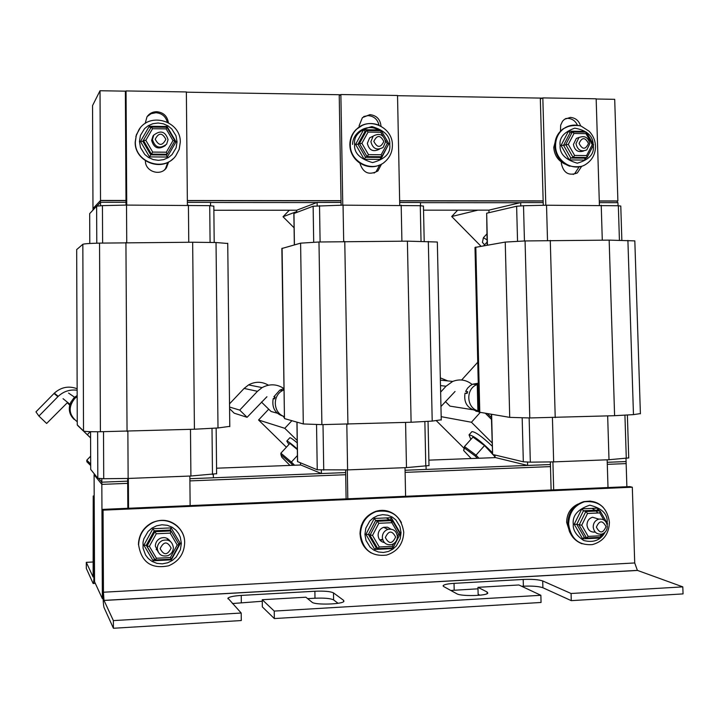 <?xml version="1.0" encoding="UTF-8"?>
<svg xmlns="http://www.w3.org/2000/svg" width="719" height="719" viewBox="0 0 719 719"><rect width="100%" height="100%" fill="white"/><g stroke="black" fill="none" stroke-linecap="round" stroke-linejoin="round"><path stroke-width="1.08" d="M626.878 486.727L626.15 463.602L607.303 464.348L626.15 463.602L626.087 461.562L607.24 462.299L626.087 461.562L625.988 458.452M550.475 466.604L405.112 472.365L550.475 466.604M345.695 474.72L189.906 480.894L345.695 474.72M94.225 474.756L101.837 484.381L127.685 483.357L101.837 484.381L102.359 598.657L103.096 598.612M102.359 598.657L94.549 581.743L94.099 474.756M94.513 572.396L94 572.423C93.973 580.242 93.695 583.936 93.146 583.513L86.325 568.441L86.298 562.339L93.506 561.979M94 572.423L93.227 495.984L93.119 577.015L86.298 562.339M93.227 495.984L94.189 495.948M93.677 496.631L94.198 496.613M274.236 611.078L540.859 595.287L541.056 602.468L274.334 618.556L262.336 606.899L262.246 599.718L274.236 611.078L274.334 618.556M338.065 603.286L333.598 599.907C330.605 598.397 324.404 597.831 314.994 598.217L307.642 598.639M262.264 601.255L232.372 603.547M113.377 620.605L241.198 613.028L241.287 620.551L113.422 628.262L104.003 607.456C103.374 604.904 103.015 599.457 102.916 591.117L102.538 509.394L103.069 510.148L103.446 592.222L103.994 600.392L113.377 620.605L113.422 628.262M102.538 509.394L629.745 486.601L632.316 487.212L634.715 562.959L637.394 570.383L682.807 586.875L683.05 593.903L571.272 600.644L542.899 587.747C538.846 586.353 532.339 585.832 523.378 586.201L521.706 586.291M478 588.816L450.795 590.461M479.915 595.206L478.135 594.271L477.964 587.324L487.087 591.998L487.797 593.103C487.006 595.934 460.879 596.491 456.817 593.768L443.749 586.587L443.183 585.617C444.162 584.52 447.784 583.765 454.031 583.361L523.198 579.442C532.159 579.083 538.666 579.586 542.71 580.943L571.075 593.499L571.272 600.644M540.859 595.287L518.902 584.978L477.964 587.324M682.807 586.875L571.075 593.499M241.198 613.028L227.95 598.181C229.316 596.842 233.738 595.916 241.233 595.422L314.886 591.243C324.296 590.865 330.497 591.413 333.481 592.878L343.619 600.356L343.934 601.291C342.9 604.391 314.778 605.2 312.019 602.198L305.89 597.21L262.246 599.718M632.316 487.212L103.069 510.148M126.005 200.466L100.525 200.439L92.985 208.582L92.544 105.603L100.022 90.738L125.915 91.169M617.27 202.659L617.226 201.086L617.891 200.952L599.278 200.934M543.151 200.88L399.647 200.736M341.022 200.682L187.353 200.529M596.168 99.006L614.7 99.321L617.891 200.952M186.365 92.176L340.527 94.746M397.535 95.699L542.315 98.117M100.525 200.439L100.022 90.738M94.225 473.839L94.225 474.917L101.837 484.381L101.828 482.179L127.667 481.155L101.828 482.179L98.88 478.557L101.828 482.179L101.81 478.719M495.005 455.019L495.067 457.482L527.62 465.436L550.421 464.537L405.067 470.253L426.115 469.426L426.043 466.2M300.47 462.919L300.497 464.86L321.411 473.542L345.659 472.59L189.888 478.71L213.372 477.793L213.336 474.432M216.563 468.204L300.83 465.004M428.866 460.142L495.589 457.608M359.185 127.029L359.158 125.663L362.412 117.619L369.881 114.645C376.495 115.408 380.198 119.174 380.98 125.933L380.989 126.185M379.012 125.223C377.601 119.363 373.961 116.172 368.11 115.624L363.76 116.505M423.446 206.128L420.282 205.706L421.037 241.332M296.929 422.134L297.504 461.58L317.25 469.786L347.601 469.902L406.487 467.611L428.982 465.57M294.332 244.873L293.873 213.534L313.133 206.209L343.053 205.158L420.282 205.706M401.184 205.176L401.912 241.171M405.57 422.43L406.487 467.611M381.591 164.04L377.933 170.933C369.081 175.625 363.059 173.027 359.877 163.141M399.737 205.176L397.526 95.474L340.869 94.531L342.765 205.158M399.683 202.497L420.453 202.515L420.525 205.706M317.169 205.76L317.115 202.434L296.731 210.218L296.767 212.339M347.601 469.902L346.819 424.3M343.682 241.485L343.053 205.158M321.411 473.542L321.357 470.172M405.597 496.29L405.013 467.665M347.313 469.911L347.807 498.788M346.109 498.86L345.614 469.929M341.094 205.194L341.049 202.452L317.115 202.434M340.869 94.531L339.224 95.6L341.049 202.452M374.042 173.063L376.127 171.661L379.749 164.93M283.807 388.593L279.871 390.093L273.876 396.753L275.143 397.041L274.469 398.865L273.211 398.578C271.629 407.871 275.215 413.829 283.987 416.463M284.212 417.29L283.556 417.11L283.547 416.4L284.203 416.58M284.203 416.544C273.274 413.039 272.142 395.872 282.468 390.597L283.834 389.914M283.825 389.527L283.16 388.97L283.816 389.096M441.25 420.04L437.332 242.024L407.394 241.144L318.984 241.997L300.605 243.157L281.857 248.513L284.472 418.584L303.301 423.958L321.887 424.632L411.106 422.251L432.209 421.091L441.25 419.797M407.394 241.144L411.106 422.251M344.769 241.458L347.924 424.282M274.469 398.865L273.93 398.335L275.143 397.041M261.428 402.047L271.054 411.484L277.246 413.182M283.816 388.952L283.16 388.97M145.157 123.479L147.018 116.775C149.363 113.458 152.59 111.769 156.706 111.706C163.393 112.389 167.275 116.02 168.354 122.607M167.248 122.041C165.622 116.334 161.829 113.225 155.87 112.73L151.08 113.701L147.161 116.568M213.822 206.173L209.714 205.652L210.092 242.447M90.711 469.417L97.82 478.288L103.725 478.728L128.144 478.45L190.903 476.005L216.626 473.704M89.677 213.642L96.625 206.173L102.44 205.625L126.517 205.086L209.714 205.652M188.423 205.104L188.764 242.249M190.481 429.351L190.903 476.005M168.659 161.892L166.386 167.904C160.409 176.649 144.986 171.446 145.418 160.786M187.389 205.104L186.365 91.942L126.05 90.936L126.733 205.086M187.362 202.345L210.532 202.363L210.568 205.679M100.552 205.688L100.534 202.282L97.011 206.02L100.399 202.425L100.39 200.592L92.985 208.582L92.985 210.047M128.144 478.45L127.865 431.364M126.742 242.564L126.517 205.086M190.131 505.601L189.861 476.05M128.359 478.441L128.539 508.27M127.829 508.297L127.649 478.459M126.032 205.095L126.014 202.3L100.534 202.282M126.05 90.936L125.367 92.059L126.014 202.3M164.354 169.972L165.505 168.668L167.797 162.341M77.167 395.495L74.057 397.742L70.669 402.406L70.345 404.608L69.941 404.285C68.368 410.261 69.806 415.33 74.255 419.483M77.257 421.783C68.691 414.926 67.91 407.107 74.902 398.326L77.176 396.573M77.266 424.875L83.521 430.969C84.77 431.58 90.396 431.831 100.408 431.742L194.418 429.225L218.001 427.967L229.783 426.358M76.681 249.592L82.838 244.298C84.069 243.759 89.641 243.364 99.546 243.121L192.665 242.231L216.033 242.528L227.734 243.489M192.665 242.231L194.418 429.225M125.933 242.564L127.047 431.391M75.27 397.688L74.749 398.218M68.566 393.077L74.614 397.248M70.345 404.608L63.065 398.694M67.209 402.685L69.716 405.094M69.77 404.051L71.073 402.721M560.461 131.146L560.676 125.16L562.528 121.241L564.55 119.255L570.347 117.404C575.559 117.853 578.984 120.729 580.601 126.023M577.447 125.295C575.479 120.963 572.243 118.644 567.749 118.347L565.673 118.545M620.776 206.092L618.34 205.751L619.427 240.281M491.32 414.387L492.605 454.444L523.324 461.805L530.325 462.155L553.648 461.886L609.002 459.729L628.73 457.922M487.149 245.143L486.673 213.219L516.628 206.245L523.513 205.733L546.53 205.221L618.34 205.751M601.228 205.239L602.288 240.155M607.663 415.924L609.002 459.729M581.77 166.152L577.33 172.946C568.837 176.155 563.525 173.036 561.386 163.573L561.341 162.018M599.403 205.239L596.159 98.791L542.827 97.901L545.802 205.239M599.322 202.641L617.945 202.659L618.043 205.742M520.772 205.832L520.682 202.587L488.947 210.137L489.01 212.671M553.648 461.886L552.426 417.649M547.51 240.479L546.53 205.221M527.62 465.436L527.539 462.137M608.004 487.545L607.16 459.801M552.911 461.895L553.684 489.891M551.122 489.999L550.35 461.922M543.276 205.292L543.196 202.605L520.682 202.587M542.827 97.901L540.337 98.934L543.196 202.605M573.178 174.447L574.697 173.647L579.128 166.835M478.252 383.227L472.769 384.189L470.217 385.627L467.548 388.188L465.642 391.433L467.674 391.675L467.062 393.455L465.031 393.203C463.647 402.442 467.242 408.257 475.816 410.648M478.935 411.681L475.825 411.187L475.807 410.495L477.892 410.828C466.298 407.718 465.606 388.736 476.913 384.638L475.178 383.847L478.279 384.18M475.178 383.847L478.27 383.982M640.395 413.793L634.823 240.892L609.164 240.119L525.068 240.946L505.241 242.078L474.998 247.444L478.944 412.113L509.717 417.371L529.777 417.955L614.592 415.699L633.466 414.629L640.386 413.596M609.164 240.119L614.592 415.699M550.278 240.416L555.221 417.613M477.263 384.494L477.892 410.828M467.062 393.455L466.541 392.934L467.674 391.675M445.421 401.588L449.977 406.127L472.518 409.704M617.226 201.086L599.278 201.068M543.16 201.014L399.647 200.88M341.022 200.826L187.353 200.673M126.005 200.619L100.39 200.592M488.947 210.137L423.536 210.164M296.731 210.218L213.867 210.254M210.532 202.506L316.746 202.578M420.453 202.65L520.107 202.722M385.546 141.787L383.155 147.413C376.846 150.711 372.757 148.788 370.887 141.643L373.188 136.098C379.515 132.682 383.631 134.579 385.546 141.787M383.811 141.481C380.612 148.024 377.286 147.988 373.826 141.382C377.035 134.839 380.36 134.875 383.811 141.481M589.787 143.782L586.794 149.885C581.078 152.14 577.483 150.055 576 143.647L578.921 137.599C584.655 135.271 588.277 137.329 589.787 143.782M588.466 143.485C585.527 149.831 582.399 149.804 579.083 143.396C582.022 137.059 585.149 137.086 588.466 143.485M168.066 139.657L166.619 144.186C159.78 149.255 155.052 147.692 152.437 139.504L153.785 135.118C160.616 129.887 165.379 131.397 168.066 139.657M165.855 139.342C162.368 146.092 158.818 146.056 155.214 139.234C158.71 132.485 162.26 132.521 165.855 139.342M167.329 539.088L167.311 538.504M156.149 549.505L157.515 550.35M158.171 552.057L155.34 546.054C155.493 542.477 157.173 539.888 160.373 538.27C164.471 536.814 167.734 537.821 170.187 541.281M168.614 540.409L167.967 538.917M155.241 559.975L171.284 559.193L170.367 557.558L156.436 558.25L155.133 559.975L154.414 559.04L153.12 560.766L143.872 545.164L152.913 528.717L171.122 527.89L180.316 543.42L171.356 559.849L153.12 560.766M179.157 544.687L177.216 545.002L170.367 557.558M170.394 530.218L171.077 531.026L170.187 533.13L177.216 545.002M171.05 530.91L154.953 531.647L146.964 546.188L146.272 545.308L154.208 530.793L170.25 530.065L154.234 530.829L156.284 533.768L170.187 533.13M155.133 559.975L146.964 546.188L149.381 546.341L156.284 533.768M170.969 559.184L171.356 559.849M178.537 543.636L180.316 543.42M170.241 529.975L171.122 527.89M154.208 530.793L152.913 528.717M154.414 559.04L146.272 545.308L143.872 545.164M591.962 508.387L595.224 510.274M596.114 511.029L597.875 512.998M569.951 532.68L566.644 522.318C566.842 513.699 570.607 507.632 577.923 504.1M595.251 532.078C590.479 532.437 587.72 530.074 586.974 524.978C587.135 520.978 588.987 518.399 592.546 517.24L598.873 519.127M586.83 538.028L600.787 537.336L600.446 535.79L588.196 536.401L586.605 538.046L584.259 537.246L582.678 538.882L574.202 524.241L581.833 508.845L597.857 508.117L599.322 510.652M607.519 523.765L606.962 523.989M597.579 510.166L600.068 510.876L599.781 512.908L603.843 519.945M597.624 510.166L583.513 510.805L585.913 511.524L587.54 513.474L599.781 512.908M597.57 510.139L583.451 510.778L576.8 524.358L581.734 525.221L587.54 513.474M598.406 537.452L598.729 538.082L582.678 538.882M597.426 509.888L597.857 508.117M583.451 510.778L581.833 508.845M584.259 537.246L576.8 524.358L574.202 524.241M386.238 517.923L389.689 519.855M390.624 520.637L392.107 522.192M380.009 539.897L381.582 539.43M361.271 525.715L363.625 520.781M379.956 540.149L382.526 539.915M384.395 542.584C380.558 541.749 378.455 539.277 378.095 535.179C378.266 531.269 380.117 528.645 383.649 527.306L387.478 527.198L390.794 529.085M377.96 548.651L392.987 547.905L392.304 546.323L379.255 546.97L377.799 548.66L376.208 547.797L374.761 549.469L365.917 534.37L374.213 518.462L391.28 517.689L400.079 532.734L399.8 533.264M390.777 519.819L392.43 520.583L400.222 533.929L398.587 534.19L397.391 536.5M392.987 547.905L400.222 533.929L392.493 520.754L391.864 522.695L398.587 534.19M390.759 519.81L375.722 520.493L377.358 521.275L378.832 523.297L391.864 522.695M390.714 519.783L375.678 520.466L368.425 534.496L372.505 535.439L378.832 523.297M391.504 547.977L391.855 548.615L374.761 549.469M399.521 532.77L400.079 532.734M390.651 519.612L391.28 517.689M375.678 520.466L374.213 518.462M376.208 547.797L368.425 534.496L365.917 534.37M565.179 164.166C558.178 160.921 554.367 155.313 553.756 147.35L556.425 137.293M583.666 150.981C578.121 152.707 574.715 150.532 573.429 144.456L576.332 138.434L579.379 137.302M574.616 155.448L573.07 157.371L570.832 158.027L584.664 158.144L587.09 157.371L586.605 155.556L574.616 155.448L568.289 144.393L573.987 133.482L585.967 133.635L592.258 144.654L586.605 155.556M593.49 144.87L592.258 144.654M586.219 132.143L585.967 133.635M570.176 132.682L572.603 131.972L573.987 133.482M570.122 132.7L563.543 145.283L568.289 144.393M584.664 158.144L585.014 160.067L569.295 159.942L570.832 158.027L563.543 145.283L561.018 145.463L568.486 131.173L584.179 131.37L584.61 132.125M583.846 132.116L584.179 131.37M569.861 132.673L568.486 131.173M165.388 145.517C158.566 149.974 153.983 148.267 151.637 140.385L152.985 136.017L153.965 134.857M152.707 152.086L150.747 154.846L166.413 154.98L167.176 154.261L166.296 152.203L152.707 152.086L145.822 140.322L152.554 128.71L166.125 128.872L172.982 140.6L166.296 152.203M167.185 154.243L174.915 140.834L172.982 140.6M151.269 127.083L142.802 141.284L151.269 127.083L166.988 127.299L174.843 140.771L166.97 127.272L166.125 128.872M151.385 127.101L152.554 128.71M174.915 140.834L167.176 154.261L151.439 154.136L143.467 140.52L145.822 140.322M149.489 156.886L150.747 154.846L142.802 141.284L140.466 141.472L149.291 126.274L167.069 126.499L176.038 141.841L167.284 157.03L149.489 156.886L140.466 141.472M166.413 154.98L167.284 157.03M174.393 141.733L176.038 141.841M166.61 127.29L167.069 126.499M150.46 127.874L149.291 126.274M379.407 149.166C373.17 152.32 369.153 150.379 367.346 143.36L369.629 137.868L373.206 136.089M352.598 144.447C352.535 131.901 367.966 123.147 378.095 129.905M368.47 154.639L367.058 156.616L365.558 157.29L380.207 157.416L381.816 156.688L381.16 154.747L368.47 154.639L361.909 143.297L368.065 132.098L380.746 132.251L383.029 136.188M381.843 156.58L388.88 143.755L387.28 143.557L381.16 154.747M366.744 130.525L381.277 130.705L380.746 132.251M365.144 131.271L366.789 130.543L368.065 132.098M365.108 131.298L357.99 144.204L361.909 143.297M380.207 157.416L380.8 159.384L364.165 159.258L365.558 157.29L357.99 144.204L355.563 144.393L363.643 129.726L380.261 129.932L380.711 130.714M388.35 144.726L380.8 159.384M379.866 130.705L380.261 129.932M364.919 131.271L363.643 129.726M90.585 437.925L77.796 425.63L90.585 437.844M87.332 434.716L90.27 431.679M294.08 227.797L283.025 216.743L296.749 211.566M289.353 210.218L283.025 216.743M286.396 447.218L258.561 420.004L284.796 428.308L297.19 440.45M284.796 428.308L291.878 420.696M268.708 409.183L258.561 420.004M480.948 246.204L451.703 216.509L477.901 210.146M457.661 210.146L451.703 216.509M463.89 448.108L436.433 420.804M441.178 416.669L471.439 422.251L492.012 442.769M471.439 422.251L480.112 412.58M477.749 362.232L461.652 380M491.436 419.357L485.532 413.452M283.807 388.458C276.815 383.937 269.589 383.649 262.12 387.595L257.456 391.307L239.724 410.109L247.084 417.308L266.92 396.744M229.586 408.68L234.196 413.182L247.084 417.308M268.43 385.195C261.923 381.412 255.299 381.313 248.558 384.908L244.101 388.44L229.532 403.844M229.568 407.044L239.724 410.109M491.401 417.586L487.59 413.784M440.954 406.523L455.055 391.487M472.158 384.467C466.218 379.749 459.738 378.733 452.709 381.43L446.005 386.229L440.639 392.134M447.802 380.908L440.325 377.879M77.158 390.246C69.95 389.285 63.649 391.325 58.23 396.34L38.916 416.058L46.636 423.455L67.676 402.379M77.149 388.763C68.772 385.627 61.169 387.083 54.329 393.149L35.95 411.87L38.916 416.058M90.693 465.553L86.9 461.823L86.801 460.169L90.657 456.17M86.801 460.169L90.693 463.989M484.543 445.573L472.958 437.062L464.483 446.544L476.032 455.136L484.543 445.573L492.29 453.869M494.51 457.652L494.978 456.754L492.883 454.516M471.197 458.533L463.629 450.489L464.483 446.544L464.546 448.099L475.268 456.089L476.032 455.136L478.944 458.246M494.16 457.661L494.978 456.754M463.629 450.489L464.546 448.099M475.268 456.089L477.344 458.309M492.093 446.068C482.045 436.559 475.322 431.751 471.916 431.634L471.664 431.921M470.837 439.435L469.031 434.86C473.551 435.561 481.29 441.448 492.254 452.521M494.321 454.857L495.023 455.711M297.324 449.573L289.919 443.416L280.877 453.168L291.402 462.047L297.414 455.54M289.964 465.418L281.776 457.158L280.949 454.768L290.719 463.027L291.402 462.047L294.565 465.238M280.949 454.768L280.877 453.168M290.719 463.027L292.975 465.301M297.226 442.868C293.1 439.399 290.647 437.691 289.883 437.727L289.748 437.871M288.894 444.522L286.8 441.053C287.906 441.133 291.411 443.794 297.315 449.007M487.024 239.867L483.411 237.692L482.413 242.384L484.579 244.811M483.411 237.692L486.88 233.954M173.387 547.608C173.216 551.347 171.428 554.016 168.03 555.598C161.892 557 158.306 554.601 157.272 548.399C157.425 544.786 159.115 542.162 162.35 540.526C168.597 538.917 172.272 541.272 173.387 547.608M171.113 548.076C167.518 555.41 163.86 555.589 160.139 548.615C163.743 541.29 167.401 541.11 171.113 548.076M397.391 536.59C397.212 540.616 395.288 543.294 391.612 544.607C386.247 545.317 383.146 542.89 382.31 537.327C382.481 533.381 384.35 530.721 387.918 529.373C393.356 528.546 396.52 530.946 397.391 536.59M395.621 537.021C392.34 544.112 388.907 544.274 385.348 537.524C388.646 530.442 392.071 530.28 395.621 537.021M607.348 526.263C607.187 530.361 605.281 532.977 601.623 534.118C596.77 534.523 593.966 532.141 593.193 526.955C593.355 522.911 595.224 520.304 598.81 519.136C603.717 518.651 606.557 521.023 607.348 526.263M606.018 526.659C603.016 533.516 599.799 533.678 596.384 527.135C599.394 520.286 602.612 520.125 606.018 526.659M95.312 583.397L93.416 583.495M487.087 591.998L487.123 593.66M454.031 583.361L454.183 590.191M523.198 579.442L523.378 586.201M542.71 580.943L542.899 587.747M241.233 595.422L241.314 602.468M314.886 591.243L314.994 598.217M333.481 592.878L333.598 599.907M343.619 600.356L343.637 601.605M637.528 570.446L104.021 600.464M103.446 592.222L634.715 562.959M424.857 421.496L425.801 466.218M319.524 205.679L320.099 241.97M323.011 424.614L323.739 470.181M313.133 206.209L313.691 242.141M316.54 424.659L317.25 469.786M293.963 213.39L294.422 244.846M297.019 422.161L297.603 461.751M428.326 241.44L432.209 421.091M318.984 241.997L321.887 424.632M300.605 243.157L303.301 423.958M282.091 248.235L284.472 418.584M212.006 428.281L212.473 474.504M102.44 205.625L102.619 243.058M103.509 431.697L103.725 478.728M96.625 206.173L96.786 243.184M97.622 431.768L97.82 478.288M89.677 213.57L89.794 243.471M90.558 431.688L90.711 469.498M216.033 242.528L218.001 427.967M99.546 243.121L100.408 431.742M82.838 244.298L83.521 430.969M76.681 249.475L77.266 425.019M624.928 415.115L626.294 458.434M523.513 205.733L524.448 240.955M529.148 417.964L530.325 462.155M516.628 206.245L517.545 241.171M522.174 417.973L523.324 461.805M486.673 213.219L487.455 245.098M491.625 414.441L492.605 454.444M627.903 240.416L633.466 414.629M525.068 240.946L529.777 417.955M505.241 242.078L509.717 417.371M475.807 247.075L479.789 412.526M138.452 544.687C138.848 534.72 143.441 527.36 152.23 522.614L152.41 522.812C166.817 515.361 185.062 526.811 184.657 542.8C184.163 553.81 178.806 561.476 168.606 565.79C151.394 569.232 141.4 562.267 138.614 544.912C139.019 534.936 143.611 527.566 152.41 522.812C166.592 515.37 184.693 526.29 184.648 542.162M181.359 543.357L180.37 549.729L176.182 557.072L172.443 560.371L167.68 562.788L162.287 563.849L156.877 563.345L152.069 561.413L148.258 558.483L145.571 555.05L143.063 548.22L143.027 542.225L143.827 538.828L148.069 531.476L151.826 528.186L156.598 525.805L161.991 524.771L167.383 525.31L172.174 527.252L175.948 530.173L178.618 533.597L180.262 537.093L181.359 543.357M138.488 543.169C139.342 533.84 143.917 526.991 152.23 522.614C161.82 518.552 170.367 519.891 177.872 526.614M156.436 558.25L149.381 546.341M171.266 559.157L179.13 544.732M179.184 544.643L171.068 530.928L154.98 531.674M582.075 543.798C573.483 540.382 568.81 533.732 568.037 523.845C568.477 512.458 573.735 505.044 583.819 501.619L590.254 501.089L596.491 502.77M567.812 523.648C568.19 512.332 573.528 504.99 583.819 501.619L584.412 501.781C598.837 500.469 607.169 507.299 609.415 522.282C608.984 534.082 603.313 541.524 592.42 544.589C578.678 545.559 570.742 538.711 568.621 524.034C569.062 512.629 574.319 505.214 584.412 501.781C591.665 500.172 597.965 502.078 603.313 507.488M605.083 532.168C600.68 540.212 593.561 542.998 583.738 540.508C576.252 535.475 572.764 530.074 573.286 524.295C572.189 515.703 577.681 509.322 589.742 505.178C601.983 508.198 607.807 514.022 607.204 522.65L607.213 523.234M600.221 511.128L607.564 523.845L607.16 524.717M601.237 534.19L600.446 535.79M588.196 536.401L581.734 525.221M600.023 510.876L585.85 511.497L579.119 525.104L586.605 538.046M599.053 537.417L598.729 538.082M371.229 552.974C364.236 548.786 360.525 542.441 360.093 533.938C360.561 522.875 365.764 515.361 375.686 511.389C382.445 509.349 388.682 510.337 394.398 514.355M360.003 533.777C360.444 522.767 365.665 515.307 375.686 511.389L376.091 511.569C391.963 509.097 401.175 515.981 403.745 532.222C403.224 543.915 397.526 551.536 386.633 555.077C371.498 556.803 362.78 549.819 360.48 534.145C360.956 523.072 366.16 515.55 376.091 511.569C387.208 508.827 395.648 512.485 401.4 522.56M401.049 532.671L400.195 538.837L396.349 545.937L392.88 549.127L388.44 551.455L383.398 552.471L378.32 551.976L373.781 550.098L370.177 547.258L366.025 540.526L364.928 534.433L365.8 528.24L369.701 521.131L373.188 517.95L377.637 515.649L382.679 514.66L387.739 515.19L392.25 517.069L395.836 519.909L399.953 526.605L401.049 532.671M393.67 543.672L392.304 546.323M379.255 546.97L372.505 535.439M392.412 520.592L377.304 521.248L369.979 535.304L377.799 548.66M392.206 547.941L391.855 548.615M580.826 166.422C566.248 168.282 557.647 161.478 555.023 146.011C555.014 138.731 557.746 132.997 563.202 128.791L569.619 125.816M554.807 146.119C554.771 138.848 557.567 133.069 563.202 128.791L563.768 128.602C570.311 124.09 581.464 125.6 581.437 126.301L589.149 131.262C593.067 135.379 595.188 140.304 595.494 146.02C595.557 153.686 592.528 159.654 586.425 163.941C574.346 172.695 555.428 161.658 555.571 145.831C555.571 138.551 558.304 132.799 563.768 128.602C568.298 125.448 573.286 124.432 578.741 125.537M593.301 145.4L593.31 145.786C594.406 154.019 589.059 159.816 577.267 163.186C565.233 159.645 559.517 153.74 560.11 145.472C559.049 137.841 563.921 132.071 574.733 128.153C586.605 130.274 592.762 135.594 593.184 144.115M572.351 131.945L565.745 144.582L573.07 157.371L586.947 157.488M586.21 132.125L572.54 131.954M586.246 157.695L585.014 160.067M569.295 159.942L561.018 145.463M172.875 158.917C159.762 171.904 134.48 160.705 135.19 142.074L136.376 134.812L140.088 128.126M180.28 142.299L179.175 149.381L175.849 155.708C164.372 172.578 134.507 162.503 135.352 141.877L136.25 135.496L138.965 129.663L135.873 136.475M177.045 141.841L176.092 147.871L171.994 154.648L168.345 157.587L163.698 159.627L158.441 160.346L153.156 159.555L148.465 157.452L144.744 154.432L140.502 147.566L139.441 141.481L140.421 135.424L144.564 128.638L148.231 125.708L152.895 123.695L158.153 123.012L163.411 123.821L168.084 125.942L171.778 128.953L175.984 135.792L177.045 141.841M166.97 127.272L151.35 127.083M379.461 165.046C366.51 171.176 349.686 159.789 349.928 144.968C349.928 138.812 352.049 133.608 356.273 129.366L362.358 125.322M349.856 145.013C349.838 138.866 351.977 133.653 356.273 129.366L356.642 129.168C369.054 116.379 392.745 127.227 392.394 145.022C392.43 151.646 390.031 157.146 385.186 161.532C372.846 173.369 349.856 162.413 350.297 144.78C350.297 138.623 352.418 133.419 356.642 129.168C363.059 123.488 370.348 122.104 378.518 125.016M389.752 144.726C390.821 153.183 385.087 159.133 372.568 162.584C359.86 158.953 353.874 152.895 354.602 144.402C353.577 135.9 359.338 129.959 371.885 126.58C384.53 130.247 390.48 136.304 389.752 144.726M385.357 140.223L387.28 143.557M366.6 130.516L359.464 143.485L367.058 156.616L381.753 156.742M364.165 159.258L355.563 144.393M257.456 391.307L244.101 388.44M446.005 386.229L440.495 385.582M57.897 396.672L54.006 393.464M443.183 585.617L443.192 586.138M227.95 598.181L227.959 598.801M103.994 600.392L637.394 570.383M423.446 206.02L424.201 241.377M428.039 421.316L428.991 465.705M376.127 171.661L377.933 170.933M282.468 390.597L279.871 390.093M213.822 206.047L214.199 242.501M216.149 428.066L216.626 473.857M165.505 168.668L166.386 167.904M74.902 398.326L74.057 397.742M229.783 426.655L227.734 243.247M620.776 206.011L621.854 240.326M627.372 414.971L628.73 458.021M574.697 173.647L577.33 172.946M476.913 384.638L472.769 384.189M171.284 559.193L179.193 544.687M179.175 544.714L171.077 531.026M572.971 537.426L569.268 531.053L567.812 523.729M600.976 537.282L602.693 533.777M600.068 510.876L585.913 511.524M361.603 541.784L360.012 533.875M392.43 520.583L377.358 521.275M569.79 166.242C560.685 162.836 555.688 156.149 554.807 146.191M587.09 157.371L593.597 144.816M593.561 144.762L586.416 132.26M586.371 132.143L572.603 131.972M175.849 155.708L179.202 149.327L180.28 142.2C181.008 121.187 149.947 111.481 138.965 129.663M360.408 163.474C353.811 159.151 350.297 153.021 349.856 145.103M381.816 156.688L388.88 143.755M388.835 143.692L381.376 130.786M381.367 130.723L366.789 130.543M262.12 387.595L248.558 384.908M452.709 381.43L440.379 380.126M58.23 396.34L54.329 393.149M487.078 242.105L483.725 245.727M471.916 431.634L469.031 434.86M289.883 437.727L286.8 441.053M383.649 527.306L387.918 529.373M592.546 517.24L598.81 519.136"/></g></svg>
